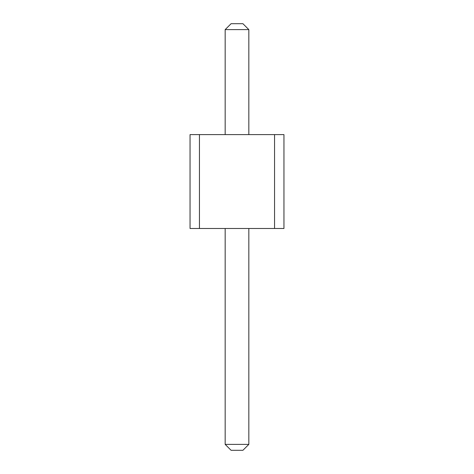 <?xml version="1.0" encoding="UTF-8"?>
<svg xmlns="http://www.w3.org/2000/svg" width="474" height="474" viewBox="0 0 474 474"><rect width="100%" height="100%" fill="white"/><g stroke="black" fill="none" stroke-linecap="round" stroke-linejoin="round"><path stroke-width="0.71" d="M199.441 134.604L199.441 228.498L190.05 228.498L190.05 134.604L274.559 134.604L274.559 228.498L199.441 228.498M274.559 228.498L283.95 228.498L283.95 134.604L274.559 134.604M225.168 134.604L225.168 29.613L248.832 29.613L248.832 134.604M248.832 228.498L248.832 444.387L242.913 450.3L231.087 450.3L225.168 444.387L248.832 444.387M225.168 228.498L225.168 444.387M248.832 29.613L242.913 23.7L231.087 23.7L225.168 29.613"/></g></svg>
